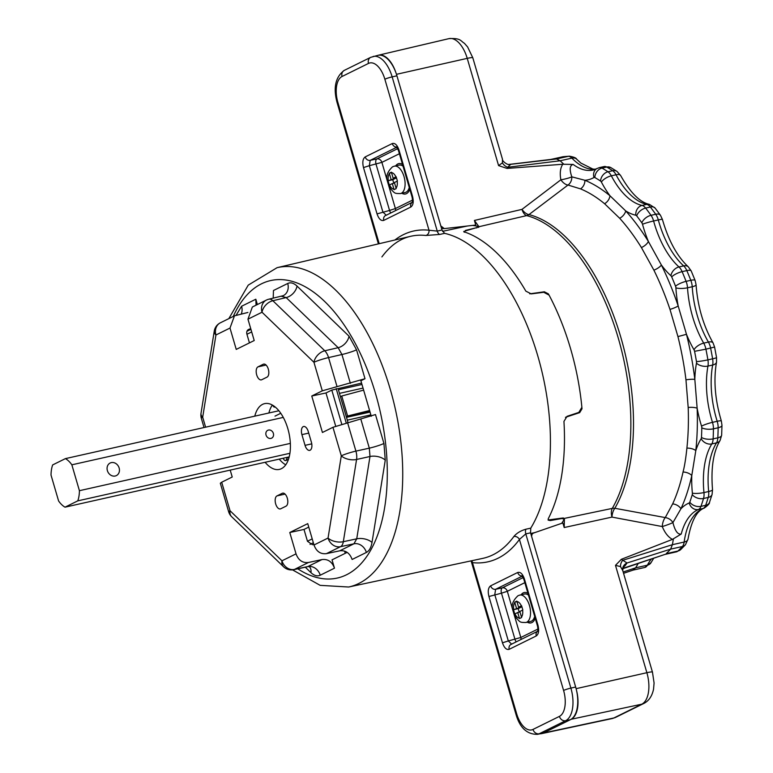 <?xml version="1.0" encoding="UTF-8"?>
<svg xmlns="http://www.w3.org/2000/svg" width="773" height="773" viewBox="0 0 773 773"><rect width="100%" height="100%" fill="white"/><g stroke="black" fill="none" stroke-linecap="round" stroke-linejoin="round"><path stroke-width="1.16" d="M347.966 422.396L338.41 389.747L361.977 384.471M272.656 405.226L274.222 407.149L275.12 406.965M288.513 459.259L285.971 460.515A3.933 2.019 77.4 0 1 283.208 458.234M272.985 405.931L273.565 405.806M274.222 407.149L275.111 406.956M273.584 406.685L274.502 406.472M289.179 456.978L287.227 457.945A1.681 0.87 77.4 0 1 287.121 457.983A1.681 0.87 77.4 0 1 286.339 457.529M274.995 416.125L280.763 413.284M341.734 424.077L331.801 390.094L325.984 392.964L311.761 396.018L322.293 390.829L365.001 378.722L360.885 380.751L371.272 416.261M347.058 552.424L332.042 559.845L334.477 568.184C332.09 561.729 327.926 558.86 321.974 559.575L308.533 562.464C302.581 563.179 298.417 560.309 296.03 553.855L289.778 532.5L304.002 529.437L307.461 541.274L312.466 544.714L313.828 544.424M256.056 305.19L255.824 299.219L257.38 304.533M344.623 551.188L345.251 553.323M331.81 390.085L361.571 383.099M325.984 392.964L335.685 426.126M249.447 342.893L246.925 334.236C246.316 331.559 247.147 329.849 249.418 329.105L250.771 328.786M308.756 527.089L304.002 529.437M285.749 464.824A33.703 17.306 77.4 0 1 279.237 459.123M268.888 412.985A33.703 17.306 77.4 0 1 272.347 405.052M254.781 416.154A33.703 17.306 77.4 0 1 264.617 403.632A33.703 17.306 77.4 0 1 287.846 428.696A33.703 17.306 77.4 0 1 279.372 469.404A33.703 17.306 77.4 0 1 265.129 462.283M230.209 470.119L232.229 477.018L221.696 482.217L230.045 510.75A11.237 1.188 163.7 0 0 228.663 511.794A11.237 11.237 0 0 0 231.658 516.722L283.575 566.783A11.237 11.237 0 0 0 293.721 569.682L293.721 569.682A11.237 5.798 -102 0 0 294.426 569.43L308.533 562.464M322.293 390.829L313.944 362.295L262.018 312.234L247.959 319.181L254.211 340.535L236.238 349.406L229.996 328.052L215.938 334.989A11.237 9.566 -116.3 0 1 220.373 322.805A11.237 11.237 0 0 0 214.256 331.095L201.009 413.313A11.237 11.237 0 0 0 201.318 418.251L204.033 427.537M311.761 396.018L322.428 432.484L332.95 427.295L375.475 414.55L383.93 443.46A11.237 1.188 -16.3 0 1 369.32 448.156L360.894 419.343M289.778 532.5L307.751 523.63L313.993 544.994L328.052 538.047A11.237 9.566 63.7 0 0 340.516 546.685A11.237 5.72 -102.1 0 0 343.328 541.699L356.73 538.829L369.987 456.505L369.32 448.156L355.909 451.123L347.531 422.502M311.393 442.224L308.253 431.508A6.744 3.459 -102.6 0 0 303.605 426.493A6.744 3.459 -102.6 0 0 301.914 434.629L305.045 445.354A6.744 3.459 -102.6 0 0 309.693 450.369A6.744 3.459 -102.6 0 0 311.393 442.224M282.251 493.3L276.966 495.908A6.744 3.459 -102.6 0 0 275.565 503.503A6.744 3.459 -102.6 0 0 280.328 508.924A6.744 3.459 -102.6 0 0 280.734 508.779L286.01 506.17A6.744 3.459 -102.6 0 0 287.411 498.575A6.744 3.459 -102.6 0 0 282.657 493.155A6.744 3.459 -102.6 0 0 282.251 493.3L283.082 493.116M263.255 364.257L257.979 366.866A6.744 3.459 -102.6 0 0 256.578 374.461A6.744 3.459 -102.6 0 0 261.332 379.881A6.744 3.459 -102.6 0 0 261.738 379.736L267.023 377.127A6.744 3.459 -102.6 0 0 268.424 369.533A6.744 3.459 -102.6 0 0 263.661 364.112A6.744 3.459 -102.6 0 0 263.255 364.257L264.095 364.073M231.658 516.722A11.237 7.604 133.9 0 1 230.045 510.75L281.971 560.802A11.237 9.566 63.7 0 0 294.426 569.43L307.78 566.59L321.974 559.575M463.694 231.388L464.409 231.929A165.016 84.74 77.4 0 1 525.853 291.15L531.264 293.895L543.719 292.281L549.081 295.122A164.823 84.644 77.4 0 1 581.876 407.274L578.842 412.405L567.063 416.318L563.942 421.42A165.016 84.74 77.4 0 1 548.27 518.712L548.134 520.084L550.27 520.577L561.749 518.528L563.865 518.983L563.672 520.268A164.823 84.644 77.4 0 1 561.729 523.311M383.93 443.46L385.263 460.148L372.006 542.472C371.137 547.574 369.252 550.898 366.373 552.444L352.13 559.468C349.754 553.014 345.608 550.134 339.714 550.82L326.409 553.642C320.515 554.328 316.379 551.449 313.993 544.994M332.95 427.295L341.299 455.828A11.237 1.188 -16.3 0 1 355.909 451.123A11.237 5.682 -102.5 0 1 356.575 459.471A11.237 5.923 9.2 0 1 341.299 455.828L328.052 538.047A11.237 5.923 9.2 0 0 343.328 541.699L356.575 459.471L369.987 456.505A11.237 5.923 9.2 0 1 385.263 460.148M228.663 511.794L220.324 483.241L221.696 482.217M296.03 553.855L281.971 560.802A11.237 7.604 133.9 0 0 283.575 566.783M229.996 328.052L234.461 315.838L247.911 312.456M273.198 298.175L273.478 290.503L287.72 283.478A11.237 9.566 -116.3 0 1 283.285 295.663L283.285 295.663A11.237 9.566 -116.3 0 1 283.237 295.682L268.849 299.19A11.237 11.237 0 0 0 266.453 300.05L252.694 306.842M247.959 319.181L252.356 307.007M365.001 378.722L356.546 349.811L349.019 336.178A11.237 7.604 -46.1 0 1 338.168 347.695L324.786 350.778A11.237 7.604 -46.1 0 0 313.944 362.295A11.237 1.188 -16.3 0 1 328.554 357.59A11.237 5.691 -103 0 0 324.786 350.778L272.859 300.726L286.184 297.586L281.536 296.291M266.453 300.05A11.237 9.566 -116.3 0 0 262.018 312.234A11.237 7.604 -46.1 0 1 272.859 300.726A11.237 5.749 -103.2 0 0 268.849 299.19M201.009 413.313A11.237 5.923 -170.8 0 0 202.69 417.207L215.938 334.989A11.237 5.923 -170.8 0 1 214.256 331.095M205.608 427.179L202.69 417.207A11.237 1.188 163.7 0 0 201.318 418.251M472.545 225.416A164.823 84.644 77.4 0 1 477.714 226.334L476.719 227.919M537.496 734.35L542.25 733.335A27.528 14.136 -102.6 0 0 543.979 732.727L570.397 719.692A27.528 14.136 -102.6 0 0 575.663 687.033L530.568 532.829L525.795 533.872L519.427 539.448A169.519 87.059 77.4 0 1 472.458 562.638L471.298 561.546L515.929 714.165C519.765 727.741 526.954 734.466 537.496 734.35L537.496 734.35A27.48 14.107 -102.6 0 0 539.225 733.751L565.643 720.707L570.397 719.692M400.945 239.765A165.026 84.75 77.4 0 1 410.463 236.345A165.026 84.75 77.4 0 1 425.855 235.475A4.493 3.797 96.4 0 0 429.005 230.228L437.257 231.108L442.011 229.996L444.552 233.34A165.161 84.817 -102.6 0 1 537.805 355.986A165.161 84.817 -102.6 0 1 530.761 528.152L530.568 532.829M442.011 229.996L396.926 75.802A27.528 14.136 -102.6 0 0 377.881 55.347L370.692 57.347L344.275 70.382C335.405 77.01 333.047 87.861 337.192 102.935L378.403 243.872M425.855 235.475L439.798 234.441L444.552 233.34M530.761 528.152L525.988 529.186C520.741 530.674 516.702 533.109 513.881 536.491A4.493 3.517 -143.9 0 1 519.427 539.448L563.585 690.453A5.614 0.599 -16.3 0 1 570.889 688.105L575.663 687.033M409.777 189.23A15.557 7.991 77.4 0 1 409.526 189.926A15.557 7.991 77.4 0 1 406.472 193.656A15.557 7.991 77.4 0 1 401.844 193.26M395.699 165.857A15.557 7.991 77.4 0 1 397.786 163.953A15.557 7.991 77.4 0 1 402.52 164.407M535.206 618.158A15.557 7.991 77.4 0 1 534.955 618.854A15.557 7.991 77.4 0 1 531.901 622.584A15.557 7.991 77.4 0 1 527.273 622.197M521.128 594.785A15.557 7.991 77.4 0 1 523.215 592.881A15.557 7.991 77.4 0 1 527.949 593.345M535.071 617.704A12.194 6.261 77.4 0 1 533.785 618.738L533.785 618.738M408.357 189.81L408.357 189.81A12.194 6.261 77.4 0 0 409.642 188.767M412.502 200.11L395.389 208.555A4.493 3.826 -116.3 0 1 395.554 210.565M386.249 215.252L382.886 212.015L369.339 165.693L381.891 162.369L395.389 208.555L389.553 210.44L376.045 164.253A4.493 2.271 77.9 0 1 376.905 158.919L397.737 148.629M399.399 153.73L381.891 162.369A4.493 3.826 63.7 0 0 376.905 158.919L370.199 160.359L396.839 147.208M537.921 629.048L520.818 637.483A4.493 3.826 -116.3 0 1 520.983 639.503M511.678 644.189L508.315 640.943L520.818 637.483L507.32 591.306A4.493 3.826 63.7 0 0 502.334 587.847L523.166 577.566M524.828 582.658L507.32 591.306L501.474 593.181A4.493 2.271 77.9 0 1 502.334 587.847L495.628 589.287L522.268 576.146M471.781 560.725A4.493 3.797 -83.6 0 1 472.458 562.638L516.615 713.643A21.857 11.228 -102.6 0 0 532.993 729.432L559.41 716.387A21.857 11.228 -102.6 0 0 563.585 690.453M464.409 231.929L465.423 230.431L476.699 227.677M478.477 227.417L477.714 226.334M467.365 226.006L442.543 231.34M363.629 390.123L341.753 395.998L340.507 396.907M341.753 395.998L347.608 416.019L346.372 416.947M347.608 416.019L369.591 410.521M346.42 417.13L369.813 411.284M565.469 417.314L579.692 412.627L582.001 408.791A164.804 84.634 -102.6 0 0 581.895 407.622M548.907 294.822A164.804 84.634 -102.6 0 0 548.395 293.875L544.356 291.788L529.727 293.837M615.482 565.353L646.875 672.703A11.237 1.188 163.7 0 1 652.46 672.133L622.767 570.609L620.516 566.599L615.482 565.353L621.337 559.304L672.423 539.39C668.22 537.1 664.838 532.819 662.277 526.558L611.974 517.098L564.203 527.534L564.396 518.857L562.715 518.016L548.076 519.987M564.203 527.534L562.86 522.925L533.331 533.119L532.085 534.095L531.573 536.269M395.795 72.372A25.799 13.247 -102.6 0 0 378.567 55.173L448.881 38.65C460.814 37.848 460.524 40.998 464.37 43.269L467.607 46.931L472.815 57.801L502.469 159.209L502.45 162.842A8.426 7.17 -151.1 0 0 507.697 167.277L507.04 168.427L562.725 164.253C560.29 168.127 559.671 173.307 560.869 179.79A8.426 1.159 166.8 0 0 571.817 176.843A8.426 7.005 -79.9 0 1 568.01 185.037L580.533 188.883A185.076 95.04 77.4 0 1 604.592 203.734L619.685 218.286A185.076 95.04 77.4 0 1 641.416 247.563L653.89 270.164A185.076 95.04 77.4 0 1 669.988 309.403L677.94 336.593A185.076 95.04 77.4 0 1 685.96 379.823L688.183 407.477A185.076 95.04 77.4 0 1 686.897 448.118C685.854 458.244 684.569 466.216 683.042 472.023A185.076 95.04 77.4 0 1 672.655 503.89L665.253 517.581L614.844 508.286A8.426 6.329 30.2 0 0 612.274 508.402A165.296 84.885 -102.6 0 0 618.226 337.936A165.296 84.885 -102.6 0 0 526.655 215.609L478.96 226.711L474.409 220.45L475.753 225.059L444.282 228.615L440.707 225.803M464.167 232.238L464.921 231.059L479.096 226.895M564.329 518.403L612.274 508.402A8.426 4.261 -102.3 0 0 611.974 517.098A8.426 3.652 -79.2 0 1 614.844 508.286A165.799 85.146 -102.6 0 0 620.825 337.289A165.799 85.146 -102.6 0 0 528.964 214.585A8.426 6.996 -75.5 0 1 526.655 215.609A8.426 4.271 -103.1 0 1 521.988 209.377L474.409 220.45M568.01 185.037L528.964 214.585A8.426 4.3 -127.4 0 1 521.988 209.377L560.869 179.79A8.426 4.3 -127.1 0 0 568.01 185.037M604.592 203.734A8.426 6.029 129.5 0 0 609.974 195.762L625.724 210.932A192.999 99.108 77.4 0 1 648.383 241.466L661.388 265.023A192.999 99.108 77.4 0 1 678.172 305.944L686.472 334.303A192.999 99.108 77.4 0 1 694.83 379.379L697.14 408.221A192.999 99.108 77.4 0 1 695.806 450.601L691.787 475.53A192.999 99.108 77.4 0 1 680.945 508.75L672.925 522.606A8.426 6.416 33.8 0 0 665.253 517.581A8.426 3.662 -79.5 0 0 662.277 526.558A8.426 0.618 -19.4 0 0 672.925 522.606C675.022 530.935 677.786 534.752 681.226 534.037L672.423 539.39M619.685 218.286A8.426 5.343 137.9 0 0 625.724 210.932A78.653 40.389 77.4 0 0 635.802 215.232A8.426 7.034 -77.5 0 1 642.054 205.434A70.227 36.06 77.4 0 1 611.337 175.829L616.042 174.775A70.227 36.06 -102.6 0 0 646.759 204.381A11.237 5.769 77.4 0 1 650.335 207.019A209.57 107.621 77.4 0 1 655.717 214.256A11.237 5.769 77.4 0 1 658.306 219.938A70.227 36.06 -102.6 0 0 683.68 265.893A11.237 5.769 77.4 0 1 686.82 270.598A209.57 107.621 77.4 0 1 690.801 280.309A11.237 5.769 77.4 0 1 692.231 286.744A70.227 36.06 -102.6 0 0 708.406 342.072A11.237 5.769 77.4 0 1 710.629 348.121A209.57 107.621 77.4 0 1 712.609 358.817A11.237 5.769 77.4 0 1 712.667 365.04A70.227 36.06 -102.6 0 0 717.189 421.295A11.237 5.769 77.4 0 1 718.146 427.778A209.57 107.621 77.4 0 1 717.827 437.827A11.237 5.769 77.4 0 1 716.503 442.89A70.227 36.06 -102.6 0 0 708.667 491.522A11.237 5.769 77.4 0 1 708.232 497.435A209.57 107.621 77.4 0 1 705.662 505.32A11.237 5.769 77.4 0 1 703.15 508.45A70.227 36.06 -102.6 0 0 684.153 542.047A11.237 5.769 77.4 0 1 682.375 546.511A209.57 107.621 77.4 0 1 677.95 551.023A11.237 5.769 77.4 0 1 676.423 551.854L680.723 549.574A8.426 6.918 -133.2 0 1 677.95 551.023L666.181 553.661A209.57 107.621 -102.6 0 0 670.616 549.149M580.533 188.883A8.426 6.802 112.4 0 0 584.89 180.273A192.999 99.108 77.4 0 1 609.974 195.762A78.653 40.389 77.4 0 1 601.404 182.07A8.426 3.363 -27.7 0 1 611.337 175.829A11.237 5.769 -102.6 0 0 607.984 171.78L612.689 170.727A11.237 5.769 77.4 0 1 616.042 174.775A8.426 3.363 152.3 0 1 620.622 175.51C630.43 192.796 640.015 202.42 649.378 204.362A8.426 7.034 102.5 0 0 646.759 204.381L642.054 205.434A11.237 5.769 -102.6 0 1 645.629 208.072A209.57 107.621 -102.6 0 1 651.011 215.309L655.717 214.256A8.426 4.59 144.5 0 1 660.48 215.319L662.393 219.397A8.426 0.657 164.7 0 0 658.306 219.938L653.6 220.991A11.237 5.769 -102.6 0 0 651.011 215.309A8.426 4.59 -35.5 0 0 641.861 222.846A201.144 103.292 -102.6 0 0 636.701 215.889A2.812 1.44 -102.6 0 0 635.802 215.232M571.817 176.843L584.89 180.273A78.653 40.389 77.4 0 0 593.983 177.49A8.426 7.141 -119.7 0 1 596.862 168.591L593.258 170.002A70.227 36.06 77.4 0 1 573.151 164.436C569.74 165.306 569.295 169.442 571.817 176.843M507.04 168.427L498.585 165.606L502.45 162.842M443.547 228.595L444.282 228.615M576.107 688.666L646.875 672.703A26.533 13.624 77.4 0 1 641.803 704.174L571.131 719.277A25.799 13.247 -102.6 0 0 576.532 690.415M540.095 733.79A25.799 13.247 -102.6 0 0 541.554 733.645A25.799 13.247 -102.6 0 0 543.177 733.075L543.216 733.055M378.567 55.173A25.799 13.247 -102.6 0 0 378.084 55.308M672.655 503.89A8.426 5.991 -155.4 0 1 680.945 508.75A78.653 40.389 77.4 0 1 689.168 502.981A2.812 1.44 -102.6 0 0 689.796 502.199A201.144 103.292 -102.6 0 0 692.26 494.633A2.812 1.44 -102.6 0 0 692.376 493.155A78.653 40.389 77.4 0 1 691.787 475.53A8.426 4.87 -167.6 0 0 683.042 472.023M686.897 448.118A8.426 3.991 -173.9 0 1 695.806 450.601A78.653 40.389 77.4 0 1 701.15 438.687A2.812 1.44 -102.6 0 0 701.478 437.421A201.144 103.292 -102.6 0 0 701.787 427.769A2.812 1.44 -102.6 0 0 701.546 426.155A78.653 40.389 77.4 0 1 697.14 408.221A8.426 2.454 177.8 0 0 688.183 407.477M685.96 379.823A8.426 1.382 173.1 0 1 694.83 379.379A78.653 40.389 77.4 0 1 696.483 363.136A2.812 1.44 -102.6 0 0 696.473 361.58A201.144 103.292 -102.6 0 0 694.569 351.319A2.812 1.44 -102.6 0 0 694.009 349.802A78.653 40.389 77.4 0 1 686.472 334.303L677.94 336.593M669.988 309.403A8.426 1.44 161.4 0 0 678.172 305.944A78.653 40.389 77.4 0 1 675.892 287.846A2.812 1.44 -102.6 0 0 675.534 286.232A201.144 103.292 -102.6 0 0 671.708 276.918A2.812 1.44 -102.6 0 0 670.925 275.739A78.653 40.389 77.4 0 1 661.388 265.023A8.426 3.073 153.8 0 1 653.89 270.164M641.416 247.563A8.426 4.049 148.2 0 0 648.383 241.466A78.653 40.389 77.4 0 1 642.508 224.257A2.812 1.44 -102.6 0 0 641.861 222.846M508.305 164.591L556.531 158.977A209.57 107.621 -102.6 0 0 551.545 159.344L508.45 164.494M562.725 164.253L573.151 164.436M563.788 164.195L560.125 160.774L571.894 158.136A70.227 36.06 -102.6 0 0 595.336 169.345M509.107 164.572L509.049 164.572A8.426 8.155 94.8 0 0 510.518 164.552L507.697 167.277L560.125 160.774L556.531 158.977L568.29 156.339A11.237 5.769 77.4 0 1 571.894 158.136A8.426 5.556 135.7 0 1 576.639 159.18L580.9 163.084L592.891 169.065L595.558 169.248M623.28 566.512A8.426 6.851 -136.1 0 1 625.463 565.218A214.305 110.056 77.4 0 1 622.738 567.913M622.999 567.102A8.426 7.807 -157.4 0 1 623.048 566.976L623.048 566.976A8.426 7.807 -157.4 0 1 627.029 562.995L625.463 565.218M621.337 559.304L627.029 562.995L670.626 549.139L672.394 544.694L673.389 538.974M621.907 568.696L664.983 554.405M651.359 559.024A70.227 36.06 -102.6 0 0 647.378 565.189L635.619 567.836L638.237 563.469M623.173 572.001L635.619 567.836L632.778 570.145M620.516 566.599A8.426 6.348 129.2 0 1 622.632 560.338L672.394 544.694L684.153 542.047A8.426 4.252 -172.2 0 0 688.009 539.129L685.448 544.762A8.426 6.802 -137.7 0 1 682.375 546.511L670.626 549.139M525.93 622.497A14.049 7.208 -102.6 0 0 526.771 622.197A14.049 7.208 -102.6 0 0 529.689 606.37A14.049 7.208 -102.6 0 0 519.785 595.084L518.016 595.712C512.596 600.737 510.972 605.829 513.156 610.979L515.997 617.724C520.548 622.526 519.707 622.42 525.93 622.497L530.636 621.444A14.049 7.208 -102.6 0 0 531.476 621.144A14.049 7.208 77.4 0 0 534.694 616.381M519.785 595.084L524.481 594.031A14.049 7.208 77.4 0 1 528.471 595.113M516.47 608.225L514.712 602.157L516.828 601.114L518.577 607.182L521.582 605.703L522.838 609.994L519.833 611.472L521.62 617.521L520.548 618.052L519.504 618.564L517.726 612.516L514.75 613.984L513.494 609.694L521.176 607.163L518.19 608.641L519.224 612.177M517.726 612.516L519.987 612.003M521.012 606.631L521.176 607.163M513.494 609.694L518.19 608.641M514.712 602.157L516.963 601.655M518.577 607.182L521.794 606.457M400.501 193.559A14.049 7.208 -102.6 0 0 401.342 193.26A14.049 7.208 -102.6 0 0 404.26 177.432A14.049 7.208 -102.6 0 0 394.356 166.156L392.587 166.775C387.167 171.809 385.543 176.901 387.727 182.051L390.568 188.796C395.119 193.598 394.278 193.482 400.501 193.559L405.207 192.506A14.049 7.208 -102.6 0 0 406.047 192.206A14.049 7.208 77.4 0 0 409.265 187.453M394.356 166.156L399.061 165.103A14.049 7.208 77.4 0 1 403.042 166.185M391.041 179.288L389.283 173.229L390.326 172.708L391.399 172.186L393.148 178.244L396.153 176.775L397.409 181.056L394.404 182.534L396.191 188.593L394.085 189.636L392.298 183.578L389.321 185.047L388.065 180.756L395.747 178.234L392.761 179.713L393.795 183.249M392.298 183.578L394.559 183.075M395.583 177.703L395.747 178.234M388.065 180.756L392.761 179.713M389.283 173.229L391.534 172.727M393.148 178.244L396.365 177.529M65.029 507.165A25.953 13.325 77.4 0 1 58.593 500.962L51.028 475.095A25.953 13.325 77.4 0 1 52.67 464.911L65.415 458.621A25.953 13.325 77.4 0 1 71.85 464.815L79.416 490.691A25.953 13.325 77.4 0 1 77.773 500.865L65.029 507.165L289.208 456.882M79.416 490.691L290.358 443.383M71.85 464.815L283.266 417.401M107.379 470.631A7.025 5.981 -116.3 0 1 110.153 463.017A7.025 5.981 -116.3 0 1 119.139 467.994A7.025 5.981 -116.3 0 1 116.365 475.608A7.025 5.981 -116.3 0 1 107.379 470.631M266.038 435.054A4.377 3.73 63.7 0 0 271.642 438.156A4.377 3.73 63.7 0 0 273.371 433.402A4.377 3.73 63.7 0 0 267.767 430.3A4.377 3.73 63.7 0 0 266.038 435.054M65.415 458.621L278.86 410.753M77.773 500.865L289.923 453.287M307.451 541.235L312.205 538.887M251.689 331.926L246.935 334.274M346.188 422.831L336.178 388.597M363.03 388.085L339.473 393.37M370.045 412.077L346.488 417.362M310.031 544.405L313.345 542.762M285.971 460.515L287.227 457.945M297.769 568.812A152.397 78.266 -102.6 0 0 374.808 541.999A152.397 78.266 -102.6 0 0 375.639 393.969A152.397 78.266 -102.6 0 0 233.262 316.437M349.019 336.178L297.025 286.068C293.721 282.995 290.619 282.126 287.72 283.478M305.306 567.208L310.93 572.629C314.234 575.692 317.336 576.561 320.235 575.218L334.477 568.184M255.824 299.219L241.582 306.253L236.132 315.239M326.409 553.642L340.516 546.685L353.908 543.805L356.73 538.829A11.237 5.923 9.2 0 1 372.006 542.472M366.373 552.444A11.237 9.566 63.7 0 0 353.908 543.805L339.714 550.82M320.235 575.218A11.237 9.566 63.7 0 0 307.78 566.59L309.316 566.648M310.93 572.629A11.237 7.604 133.9 0 0 309.625 566.967M241.582 306.253A11.237 9.566 -116.3 0 1 241.244 314.031M297.025 286.068A11.237 7.604 -46.1 0 1 286.184 297.586L338.168 347.695L341.937 354.517L328.554 357.59L336.922 386.22M356.546 349.811A11.237 1.188 -16.3 0 1 341.937 354.517L350.362 383.331M513.881 536.491A165.026 84.75 77.4 0 1 493.058 554.772A165.026 84.75 77.4 0 1 482.681 558.396L348.681 587.016A163.634 84.035 -102.6 0 0 390.249 389.273A163.634 84.035 -102.6 0 0 277.072 267.68L410.463 236.345C399.728 238.838 390.21 245.698 381.901 256.916M394.877 240.007A169.519 87.059 77.4 0 1 429.005 230.228L384.857 79.223A5.614 0.599 -16.3 0 1 392.153 76.875L396.926 75.802M439.798 234.441A4.493 2.28 76.9 0 1 437.257 231.108L392.153 76.875A27.48 14.107 -102.6 0 0 373.156 56.458M384.857 79.223A21.857 11.228 -102.6 0 0 368.47 63.434L342.062 76.479A21.857 11.228 -102.6 0 0 337.878 102.413L379.195 243.688M412.54 196.361C413.816 201.705 413.246 205.26 410.821 207.029L383.775 220.382C381.06 221.136 378.809 218.972 377.04 213.889L363.494 167.577C362.228 162.233 362.798 158.678 365.214 156.909L392.259 143.556C394.984 142.802 397.225 144.966 398.994 150.049L412.54 196.361L411.99 196.786C412.56 199.231 412.598 201.144 412.086 202.545L412.598 202.159M537.969 625.299C539.245 630.633 538.665 634.189 536.249 635.957L509.204 649.31C506.489 650.074 504.238 647.909 502.469 642.817L488.923 596.505C487.657 591.161 488.227 587.606 490.642 585.837L517.688 572.484C520.413 571.73 522.654 573.895 524.423 578.977L537.969 625.299L537.419 625.715C537.989 628.159 538.027 630.082 537.515 631.473L538.018 631.087M410.821 207.029A4.493 3.826 -116.3 0 1 412.144 202.42M383.775 220.382A4.493 3.826 -116.3 0 1 385.505 215.532M377.04 213.889L389.553 210.44A4.493 2.28 76.7 0 0 390.829 212.904M363.494 167.577L369.339 165.693L370.199 160.359A4.493 3.826 63.7 0 1 365.214 156.909M392.259 143.556A4.493 3.826 63.7 0 0 396.723 147.083M398.994 150.049L398.443 150.464L411.99 196.786M536.249 635.957A4.493 3.826 -116.3 0 1 537.573 631.357M509.204 649.31A4.493 3.826 -116.3 0 1 510.934 644.46L511.417 644.276M502.469 642.817L508.315 640.943L494.768 594.621L495.628 589.287A4.493 3.826 63.7 0 1 490.642 585.837M488.923 596.505L501.474 593.181L514.982 639.368A4.493 2.28 76.7 0 0 516.258 641.832M517.688 572.484A4.493 3.826 63.7 0 0 522.152 576.011M524.423 578.977L523.872 579.392L537.419 625.715M337.878 102.413A5.614 0.599 163.7 0 0 337.192 102.935M342.062 76.479A5.614 4.783 -116.3 0 1 344.275 70.382M368.47 63.434A5.614 4.783 -116.3 0 1 370.692 57.347M525.988 529.186A4.493 2.271 -102.3 0 0 525.795 533.872L570.889 688.105A27.48 14.107 -102.6 0 1 565.643 720.707A5.614 4.783 63.7 0 1 559.41 716.387M532.993 729.432A5.614 4.783 63.7 0 0 539.225 733.751L543.979 732.727M516.615 713.643A5.614 0.599 163.7 0 0 515.929 714.165M535.032 532.529L530.771 533.515M465.423 230.431L465.452 230.914M549.97 520.045L550.27 520.577M301.914 434.629L308.727 433.102M305.045 445.354L311.751 443.857M276.966 495.908L285.063 494.092M257.979 366.866L266.067 365.049M563.411 517.968L564.213 519.427M478.555 226.499L478.622 227.349M649.378 204.362L655.127 208.101A8.426 4.87 142.3 0 0 650.335 207.019L645.629 208.072A8.426 4.87 -37.7 0 0 636.701 215.889M662.393 219.397C668.558 240.693 677.206 256.51 688.337 266.859A8.426 5.846 132.1 0 0 683.68 265.893L678.974 266.956A70.227 36.06 77.4 0 1 653.6 220.991A8.426 0.657 -15.3 0 0 642.508 224.257M688.337 266.859L691.217 270.965A8.426 2.454 156.9 0 0 686.82 270.598L682.115 271.652A11.237 5.769 -102.6 0 0 678.974 266.956A8.426 5.846 -47.9 0 0 670.925 275.739M691.217 270.965L695.14 280.512A8.426 2.097 158.5 0 0 690.801 280.309L686.095 281.362A209.57 107.621 -102.6 0 0 682.115 271.652A8.426 2.454 -23.1 0 0 671.708 276.918M695.14 280.512L696.067 284.686A8.426 2.145 176.4 0 1 692.231 286.744L687.526 287.798A11.237 5.769 -102.6 0 0 686.095 281.362A8.426 2.097 -21.5 0 0 675.534 286.232M696.067 284.686C697.652 306.243 703.314 325.655 713.064 342.941A8.426 3.778 149.9 0 0 708.406 342.072L703.71 343.125A70.227 36.06 77.4 0 1 687.526 287.798A8.426 2.145 -3.6 0 1 675.892 287.846M713.064 342.941L714.59 347.038L705.923 349.174A11.237 5.769 -102.6 0 0 703.71 343.125A8.426 3.778 -30.1 0 0 694.009 349.802M714.59 347.038L716.532 357.522A8.426 0.715 170.3 0 1 712.609 358.817L707.913 359.87A209.57 107.621 -102.6 0 0 705.923 349.174L694.569 351.319M716.532 357.522L716.532 362.035A8.426 4.628 -169.5 0 1 712.667 365.04L707.962 366.093A11.237 5.769 -102.6 0 0 707.913 359.87A8.426 0.715 -9.7 0 1 696.473 361.58M716.532 362.035C713.411 380.132 715.015 399.786 721.344 421.014A8.426 1.131 162.7 0 0 717.189 421.295L712.484 422.348A70.227 36.06 77.4 0 1 707.962 366.093A8.426 4.628 10.5 0 1 696.483 363.136M721.344 421.014L721.972 425.266A8.426 3.073 -179.1 0 1 718.146 427.778L713.44 428.831A11.237 5.769 -102.6 0 0 712.484 422.348A8.426 1.131 -17.3 0 0 701.546 426.155M721.972 425.266L721.653 435.18A8.426 3.411 -177.3 0 1 717.827 437.827L713.131 438.88A209.57 107.621 -102.6 0 0 713.44 428.831A8.426 3.073 0.9 0 1 701.787 427.769M721.653 435.18L720.078 440.475A8.426 6.397 -148.3 0 1 716.503 442.89L711.798 443.944A11.237 5.769 -102.6 0 0 713.131 438.88A8.426 3.411 2.7 0 1 701.478 437.421M720.078 440.475C713.315 451.703 710.793 468.109 712.522 489.696A8.426 1.691 174.4 0 1 708.667 491.522L703.961 492.575A70.227 36.06 77.4 0 1 711.798 443.944A8.426 6.397 31.7 0 1 701.15 438.687M712.522 489.696L712.088 494.43A8.426 5.343 -163.2 0 1 708.232 497.435L703.527 498.498A11.237 5.769 -102.6 0 0 703.961 492.575A8.426 1.691 -5.6 0 1 692.376 493.155M712.088 494.43L709.498 502.363A8.426 5.595 -160.6 0 1 705.662 505.32L700.956 506.373A209.57 107.621 -102.6 0 0 703.527 498.498A8.426 5.343 16.8 0 1 692.26 494.633M709.498 502.363C709.749 503.523 707.981 505.436 704.184 508.122A8.426 7.199 -112.7 0 1 703.15 508.45L698.444 509.504A11.237 5.769 -102.6 0 0 700.956 506.373A8.426 5.595 19.4 0 1 689.796 502.199M653.726 558.222L651.088 562.551A8.426 6.165 -152.7 0 1 647.378 565.189A11.237 5.769 77.4 0 1 644.808 567.469A11.237 5.769 77.4 0 1 644.537 567.508M562.145 156.909A11.237 5.769 77.4 0 1 562.396 156.842A11.237 5.769 77.4 0 1 562.667 156.793A209.57 107.621 77.4 0 1 568.29 156.339A8.426 7.199 88.2 0 1 569.45 156.194C573.952 157.025 576.349 158.021 576.639 159.18M550.82 159.431L563.217 156.697A8.426 7.228 82.5 0 0 562.667 156.793L550.936 159.422M601.404 182.07A2.812 1.44 -102.6 0 0 600.563 181.066A8.426 6.377 -56.5 0 1 607.984 171.78A209.57 107.621 -102.6 0 0 602.041 168.108L606.737 167.055A8.426 6.542 119.8 0 1 610.805 167.586L604.109 166.553A11.237 5.769 77.4 0 1 606.737 167.055A209.57 107.621 77.4 0 1 612.689 170.727A8.426 6.377 123.5 0 1 616.98 171.403L620.622 175.51M396.472 74.324L467.23 58.361L498.585 165.606M600.563 181.066A201.144 103.292 -102.6 0 0 594.852 177.539A2.812 1.44 -102.6 0 0 593.983 177.49M594.852 177.539A8.426 6.542 -60.2 0 1 602.041 168.108A11.237 5.769 -102.6 0 0 599.413 167.606L596.862 168.591M472.815 57.801A11.237 1.188 163.7 0 0 467.23 58.361A26.533 13.624 77.4 0 0 448.881 38.65M652.46 672.133L654.084 683.023L653.543 689.226C652.054 696.231 648.779 700.995 643.725 703.507A11.237 9.566 -116.3 0 1 641.803 704.174L613.859 717.972A26.533 13.624 77.4 0 1 612.187 718.552L615.772 717.305A11.237 9.566 -116.3 0 1 613.859 717.972L543.177 733.075M689.168 502.981A8.426 7.199 67.3 0 0 698.444 509.504A70.227 36.06 77.4 0 0 681.226 534.037M579.692 412.627L578.871 412.396M514.828 602.611A8.426 4.329 -102.6 0 0 513.707 609.588M514.963 613.878A8.426 4.329 -102.6 0 0 519.359 618.12M521.475 617.076A8.426 4.329 -102.6 0 0 522.596 610.1M521.34 605.819A8.426 4.329 -102.6 0 0 516.944 601.568M389.399 173.683A8.426 4.329 -102.6 0 0 388.278 180.65M389.534 184.94A8.426 4.329 -102.6 0 0 393.93 189.192M396.047 188.148A8.426 4.329 -102.6 0 0 397.167 181.172M395.911 176.882A8.426 4.329 -102.6 0 0 391.515 172.64M347.309 420.154L370.866 414.869M250.925 329.308L247.012 331.24M293.721 569.682L307.065 566.831M234.074 316.041L220.373 322.805M412.173 202.362L385.988 215.348M397.525 146.909L396.433 146.822L398.443 150.464M537.602 631.299L510.982 644.44M522.954 575.846L521.862 575.75L523.872 579.392M471.037 560.879L471.298 561.546M563.295 517.968L563.855 518.963M277.072 267.68L248.23 285.131L228.847 318.621M292.513 569.865L320.167 585.354L348.681 587.016M655.127 208.101L660.48 215.319M704.184 508.122C696.676 510.837 691.284 521.176 688.009 539.129M685.448 544.762L680.723 549.574M651.088 562.551L644.798 567.469L633.203 570.068M563.217 156.697L569.45 156.194M610.805 167.586L616.98 171.403M443.47 228.586L441.509 228.277M531.283 535.274L532.085 534.095M622.767 570.609L623.096 566.696M643.725 703.507L615.772 717.305M622.603 568.773L665.002 554.396M664.828 554.454L676.423 551.854M502.469 159.209C501.986 160.997 507.03 164.813 509.049 164.572M623.56 573.315L633.367 570.01M541.554 733.645L612.187 718.552M604.109 166.553L599.413 167.606"/></g></svg>
